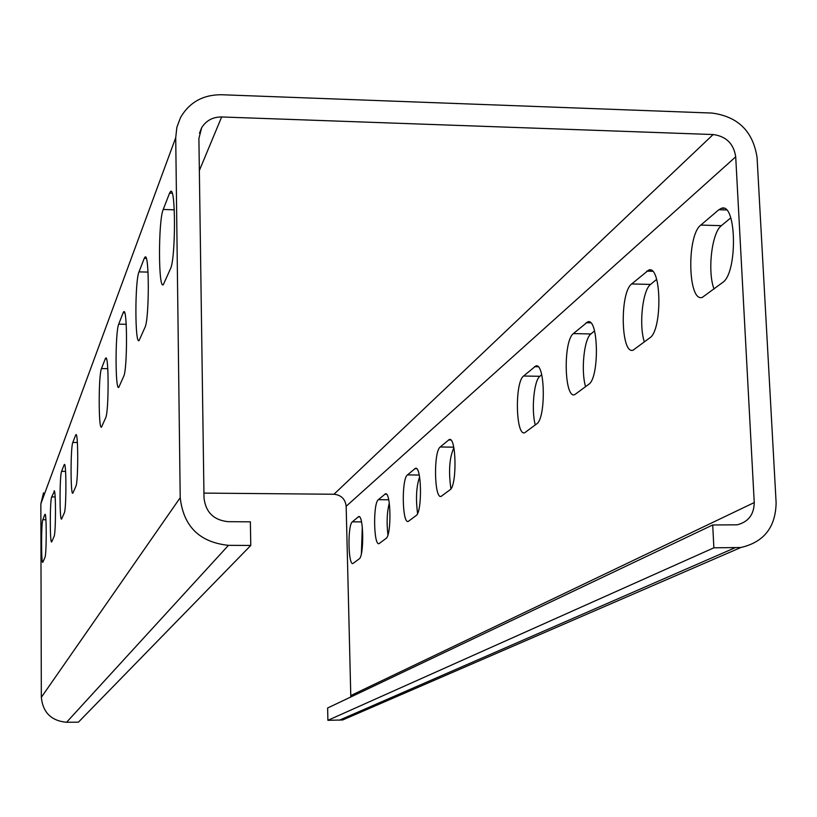 <?xml version="1.0" encoding="UTF-8"?>
<svg xmlns="http://www.w3.org/2000/svg" width="817" height="817" viewBox="0 0 817 817"><rect width="100%" height="100%" fill="white"/><g stroke="black" fill="none" stroke-linecap="round" stroke-linejoin="round"><path stroke-width="1.23" d="M228.464 545.337L66.585 722.269L78.412 722.177L250.778 545.45L228.464 545.337C199.562 542.294 183.478 526.414 180.21 497.696L175.716 137.695L176.87 127.289L180.506 117.577C189.35 102.35 202.953 94.731 221.305 94.731L712.026 113.063C738.068 116.596 753.08 131.425 757.073 157.548L776.119 502.761C775.65 527.271 763.895 542.182 740.856 547.502L713.864 547.819L327.903 720.318L342.701 719.961L353.659 715.212M203.933 493.1L333.979 494.244L713.149 134.539L221.652 116.964L199.358 170.539M713.864 547.819L712.71 524.974L737.159 524.82C748.331 521.981 754.03 514.567 754.244 502.567L735.708 156.823C733.717 143.731 726.201 136.296 713.149 134.539M730.755 217.884L721.37 225.676C711.73 232.661 707.297 271.55 714.027 289.024M656.643 279.383L650.577 284.418C642.509 290.178 638.761 325.575 644.388 341.976M541.702 374.768L539.863 376.3C533.961 380.375 531.183 410.359 535.288 424.952M585.595 386.696C580.816 371.245 584.022 338.769 590.885 333.959L594.531 330.936M362.299 526.894L361.4 553.599M389.29 503.078C386.972 512.096 386.512 522.686 387.932 534.869M453.864 447.798C449.411 457.591 448.431 471.276 450.902 488.842M419.591 476.893C416.323 486.564 415.649 498.738 417.579 513.433M327.903 720.318L327.627 708.002L712.71 524.974M350.728 697.024L350.779 695.573L754.244 502.567M333.979 494.244C341.21 495.031 345.274 499.044 346.163 506.274L350.779 695.573M416.119 515.578L408.245 521.43C402.168 524.116 401.413 478.895 407.448 474.912L415.404 468.335C421.664 465.373 422.399 512.106 416.119 515.578M450.065 489.761L441.119 496.399C434.266 499.35 433.429 451.566 440.22 446.991L449.279 439.526C456.356 436.268 457.152 485.768 450.065 489.761M386.043 538.444L379.068 543.632C373.635 546.103 372.95 503.201 378.342 499.687L385.389 493.856C390.986 491.14 391.649 535.401 386.043 538.444M352.341 521.838C347.48 524.943 348.113 565.762 352.995 563.485L359.214 558.848C364.239 556.173 363.636 514.128 358.622 516.62L352.341 521.838L361.522 521.9M573.391 333.591L587.719 321.857C598.575 317.333 599.596 377.832 588.751 384.296L574.627 394.713C564.22 398.788 563.076 340.873 573.391 333.591L590.885 333.959M523.585 376.014C514.659 382.203 515.701 436.39 524.698 432.755L536.728 423.849C546.083 418.375 545.133 361.951 535.778 365.996L523.585 376.014L539.863 376.3M631.674 283.959C619.623 292.598 620.869 354.803 633.052 350.197L649.842 337.829C662.577 330.109 661.504 264.892 648.759 270.029L631.674 283.959L650.577 284.418M722.637 282.478L702.314 297.388C687.883 302.647 686.535 235.47 700.812 225.084L718.837 209.734L721.534 208.264C736.689 202.381 737.782 273.133 722.637 282.478M250.778 545.45L250.359 521.828L228.086 521.675C213.676 520.143 205.649 512.218 204.005 497.9L198.899 138.481L201.666 127.707C206.16 120.538 212.818 116.954 221.652 116.964M175.716 137.695L40.85 503.844L43.526 492.814M40.85 503.844L41.33 697.33C42.903 712.547 51.318 720.849 66.585 722.269M171.325 191.587L170.498 191.566C175.798 185.112 175.778 258.795 170.467 268.783L163.329 284.633C158.304 290.321 158.212 220.57 163.216 209.479L169.558 193.149L172.203 193.22M170.498 191.566L169.558 193.149M144.262 258.315L139.002 271.877C134.815 281.028 134.887 345.417 139.104 340.495L144.966 327.433C149.399 319.253 149.399 251.575 144.977 257.13L144.262 258.315L146.263 258.366M105.27 358.816L101.482 368.579C98.408 375.074 98.459 430.886 101.543 427.056L105.689 417.763C108.906 412.034 108.906 353.812 105.689 358.101L105.27 358.816L106.486 358.837M124.184 311.818L123.694 311.808C127.442 306.947 127.452 369.539 123.694 376.351L118.802 387.289C115.217 391.609 115.156 331.814 118.72 324.145L123.153 312.717L124.695 312.758M123.694 311.808L123.153 312.717M44.802 514.618L42.831 519.714C41.187 522.911 41.167 564.629 42.811 562.29L44.925 557.531C46.63 554.784 46.661 511.779 44.966 514.353L45.262 514.628M54.239 490.905L54.075 490.905C55.964 488.096 55.944 533.43 54.045 536.565L51.675 541.906C49.837 544.449 49.847 500.545 51.675 496.92L54.422 491.221M76.155 434.715L75.91 434.715C78.32 431.305 78.309 482.153 75.889 486.299L72.836 493.182C70.507 496.246 70.487 447.205 72.805 442.457L75.634 435.175L76.42 435.185M64.512 464.556L64.318 464.546C66.443 461.462 66.422 509.399 64.288 512.994L61.602 519.03C59.549 521.808 59.539 475.484 61.602 471.348L64.094 464.924L64.737 464.934M339.3 720.226L734.657 547.921M346.163 506.274L735.708 156.823M416.66 468.713L414.74 468.692M419.233 475.024L407.448 474.912M450.79 439.995L448.482 439.965M453.731 447.165L440.22 446.991M386.441 494.173L384.838 494.162M388.708 499.779L378.342 499.687M359.511 516.895L358.152 516.885M590.66 322.817L586.157 322.725M538.107 366.741L534.543 366.67M652.528 271.285L646.737 271.132M726.446 209.959L718.837 209.734M721.37 225.676L700.812 225.084M180.21 497.696L41.33 697.33M61.602 471.348L65.564 471.389M72.805 442.457L77.37 442.518M51.675 496.92L55.158 496.95M42.831 519.714L45.905 519.735M118.72 324.145L126.206 324.298M101.482 368.579L107.773 368.692M139.002 271.877L148.03 272.092M163.216 209.479L174.287 209.806M342.701 719.961L740.856 547.502M416.006 468.335L415.404 468.335M450.004 439.536L449.279 439.526M385.9 493.856L385.389 493.856M589.139 321.888L587.719 321.857M536.902 366.016L535.778 365.996M650.577 270.07L648.759 270.029M723.903 208.335L721.534 208.264M201.666 127.707L199.481 133.222M145.6 257.151L144.977 257.13"/></g></svg>
